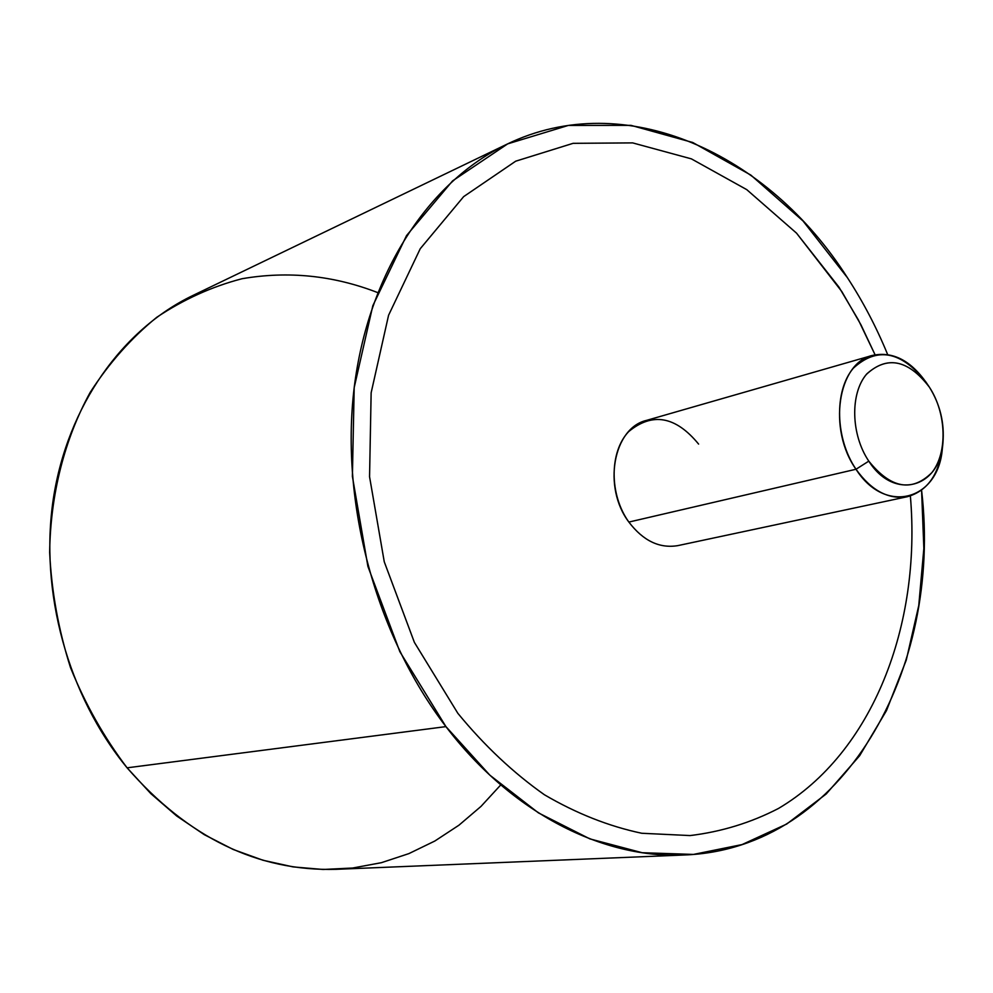 <?xml version="1.0" encoding="UTF-8"?>
<svg xmlns="http://www.w3.org/2000/svg" width="993" height="993" viewBox="0 0 993 993"><rect width="100%" height="100%" fill="white"/><g stroke="black" fill="none" stroke-linecap="round" stroke-linejoin="round"><path stroke-width="1.49" d="M684.326 854.985L336.242 869.322C257.733 871.457 188.025 837.62 127.104 767.825L445.931 726.615C511.705 813.13 603.024 858.97 684.326 854.985C843.69 849.139 942.816 669.307 921.578 490.207L923.85 548.459L918.761 605.519L906.286 660.022L886.501 710.566L859.665 755.698L826.188 793.99L786.692 824.053L742.069 844.571L693.424 854.427L642.148 852.714L589.879 838.886L538.442 812.882L489.797 775.123L445.931 726.615L127.104 767.825C67.809 695.646 39.273 591.642 53.374 498.511C67.76 405.355 122.536 329.366 192.766 295.542L506.641 144.357C428.839 181.744 368.142 272.814 354.104 388.375C340.314 503.885 376.136 635.446 445.931 726.615L399.844 651.669L367.906 566.42L352.391 476.417L354.191 387.618L372.822 305.72L406.534 235.589L452.585 180.887L507.671 143.873L568.294 125.441L631.027 125.366L692.766 142.508L750.845 175.091L803.002 220.942L847.414 277.68C768.396 153.505 625.478 86.577 506.641 144.357M887.655 354.551C876.496 327.367 863.078 301.748 847.414 277.68C863.078 301.748 876.496 327.367 887.655 354.551M910.37 495.941C921.541 625.168 872.735 752.744 778.45 808.476C750.882 822.738 721.427 831.774 690.085 835.572L641.763 833.264C608.846 826.313 576.399 813.49 544.425 794.76C513.22 772.765 484.361 745.606 457.847 713.309L414.391 642.372L384.266 561.79L369.557 476.752L371.146 392.806L388.573 315.265L420.25 248.722L463.644 196.639L515.69 161.189L573.098 143.327L632.653 142.893L691.401 158.868L746.748 189.626L796.535 233.144L841.903 291.681L860.956 324.823L875.069 354.774L858.399 319.969L838.961 287.126L796.523 233.144L746.748 189.638L691.401 158.868L632.653 142.893L573.098 143.34L515.69 161.201L463.644 196.639L420.238 248.722L388.573 315.265L371.134 392.806L369.557 476.752L384.254 561.79L414.379 642.372L457.847 713.309C484.361 745.619 513.22 772.765 544.412 794.76C576.399 813.49 608.846 826.313 641.751 833.264L690.073 835.572C721.415 831.774 750.869 822.738 778.45 808.476C872.735 752.744 921.541 625.168 910.358 495.941M377.663 292.587C333.425 275.433 288.218 270.804 242.044 278.723C212.006 286.543 183.581 299.414 156.745 317.313C131.312 337.992 109.131 363.016 90.189 392.372C64.595 439.03 50.432 494.191 49.65 552.48C51.562 591.592 58.513 629.972 70.503 667.594C85.224 704.074 104.091 737.489 127.104 767.825L150.812 793.618L176.704 815.998L204.335 834.691L233.243 849.487L262.984 860.248L293.084 866.901L323.135 869.471L352.701 868.019L381.411 862.681L408.893 853.608L434.822 841.034L458.94 825.208L480.997 806.403L500.757 784.917M907.515 496.674L677.871 545.616C659.513 548.682 643.179 540.837 628.867 522.07L856.003 469.255C871.345 490.641 888.524 499.789 907.515 496.674C927.834 490.84 939.527 473.822 942.605 445.621M926.754 383.31C910.804 360.347 892.62 351.063 872.214 355.469C837.744 363.09 827.665 429.559 856.003 469.255L628.867 522.07C602.441 487.265 613.277 427.958 646.555 420.374L872.214 355.469M942.903 443.238L942.369 448.228C938.708 500.398 885.235 515.417 856.003 469.255L868.801 461.137C893.774 500.807 939.713 488.233 942.903 443.238C944.641 423.142 940.148 404.474 929.436 387.245L928.579 385.967C907.379 359.429 886.637 355.581 866.38 374.411C849.946 393.873 850.976 434.822 868.801 461.137L856.003 469.255C835.163 438.633 834.046 390.832 853.285 368.254C876.993 346.458 901.16 350.976 925.761 381.809L928.579 385.967M698.6 444.082C675.637 416.154 652.302 412.008 628.606 431.67C609.28 452.014 609.255 494.948 628.867 522.07M868.801 461.137C850.802 434.586 849.971 393.178 866.777 373.914C887.519 355.395 908.409 359.838 929.436 387.245C946.528 413.225 947.769 452.771 931.856 472.618C911.897 492.329 890.87 488.506 868.801 461.137"/></g></svg>
